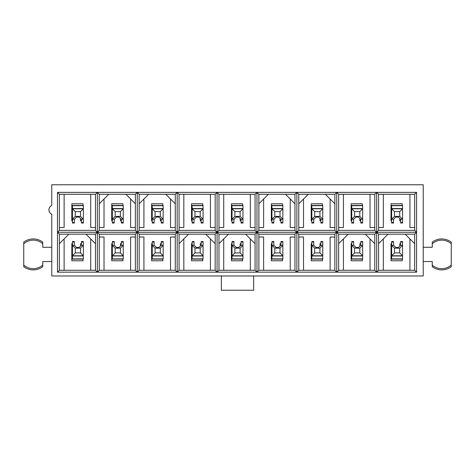 <?xml version="1.0" encoding="UTF-8"?>
<svg xmlns="http://www.w3.org/2000/svg" width="475" height="475" viewBox="0 0 475 475"><rect width="100%" height="100%" fill="white"/><g stroke="black" fill="none" stroke-linecap="round" stroke-linejoin="round"><path stroke-width="0.71" d="M378.575 243.675L378.575 270.275L414.675 270.275L414.675 243.675L405.175 234.175L378.575 234.175L378.575 243.675L388.075 234.175M391.637 243.675L391.02 243.675L391.02 260.775L402.23 260.775L402.23 259.095M400.662 243.675L399.76 243.675L399.76 246.092M383.325 270.275L383.325 238.925M409.925 270.275L409.925 238.925M338.675 243.675L338.675 270.275L374.775 270.275L374.775 243.675L365.275 234.175L338.675 234.175L338.675 243.675L348.175 234.175M351.738 243.675L351.12 243.675L351.12 260.775L362.33 260.775L362.33 259.095M360.762 243.675L359.86 243.675L359.86 246.092M370.025 270.275L370.025 238.925M343.425 270.275L343.425 238.925M325.375 194.275L308.275 194.275L298.775 203.775L298.775 230.375L334.875 230.375L334.875 203.775L325.375 194.275L334.875 194.275L334.875 203.775M285.475 194.275L258.875 194.275L258.875 230.375L294.975 230.375L294.975 203.775L285.475 194.275L294.975 194.275L294.975 203.775M282.53 205.455L282.53 203.775L271.32 203.775L271.32 220.875L271.938 220.875M280.06 218.458L280.06 220.875L280.962 220.875M294.975 227.525L290.225 227.525L290.225 199.025M258.875 227.525L263.625 227.525L263.625 199.025M218.975 243.675L218.975 270.275L255.075 270.275L255.075 243.675L245.575 234.175L218.975 234.175L218.975 243.675L228.475 234.175M232.037 243.675L231.42 243.675L231.42 260.775L242.63 260.775L242.63 259.095M241.062 243.675L240.16 243.675L240.16 246.092M250.325 270.275L250.325 238.925M223.725 270.275L223.725 238.925M205.675 234.175L188.575 234.175L179.075 243.675L179.075 270.275L215.175 270.275L215.175 243.675L205.675 234.175L215.175 234.175L215.175 243.675M175.275 230.375L175.275 194.275L148.675 194.275L139.175 203.775L139.175 230.375L175.275 230.375L177.175 232.275L177.175 272.175L57.475 272.175L57.475 192.375L416.575 192.375L416.575 272.175L177.175 272.175L175.275 270.275L175.275 234.175L139.175 234.175L139.175 270.275L175.275 270.275M162.83 205.455L162.83 203.775L151.62 203.775L151.62 220.875L152.237 220.875M160.36 218.458L160.36 220.875L161.263 220.875M139.175 227.525L143.925 227.525L143.925 199.025M175.275 227.525L170.525 227.525L170.525 199.025M125.875 194.275L99.275 194.275L99.275 230.375L135.375 230.375L135.375 203.775L125.875 194.275L135.375 194.275L135.375 203.775M122.93 205.455L122.93 203.775L111.72 203.775L111.72 220.875L112.337 220.875M120.46 218.458L120.46 220.875L121.362 220.875M99.275 227.525L104.025 227.525L104.025 199.025M135.375 227.525L130.625 227.525L130.625 199.025M59.375 243.675L59.375 270.275L95.475 270.275L95.475 243.675L85.975 234.175L59.375 234.175L59.375 243.675L68.875 234.175M72.438 243.675L71.82 243.675L71.82 260.775L83.03 260.775L83.03 259.095M81.462 243.675L80.56 243.675L80.56 246.092M64.125 270.275L64.125 238.925M90.725 270.275L90.725 238.925M423.225 261.535L432.25 261.535L432.25 266.683A15.675 15.675 0 0 0 451.25 266.683L451.25 242.137A15.675 15.675 0 0 0 432.25 242.137L432.25 247.285L423.225 247.285M253.65 275.975L423.225 275.975L423.225 184.775L51.775 184.775L51.775 205.521A4.75 4.75 0 0 0 51.775 214.225L51.775 275.975L253.65 275.975L253.65 290.225L221.35 290.225L221.35 275.975M51.775 247.285L42.75 247.285L42.75 242.137A15.675 15.675 0 0 0 23.75 242.137L23.75 266.683A15.675 15.675 0 0 0 42.75 266.683L42.75 261.535L51.775 261.535M391.02 213.275L391.637 213.275M414.675 194.275L378.575 194.275L378.575 230.375L414.675 230.375L414.675 194.275L416.575 192.375M402.23 205.455L402.23 203.775L391.02 203.775L391.02 220.875L391.637 220.875M399.76 218.458L399.76 220.875L400.662 220.875M414.675 227.525L409.925 227.525L409.925 194.275M378.575 227.525L383.325 227.525L383.325 194.275M351.12 213.275L351.738 213.275M374.775 194.275L338.675 194.275L338.675 230.375L374.775 230.375L374.775 194.275L376.675 192.375L376.675 272.175L374.775 270.275M362.33 205.455L362.33 203.775L351.12 203.775L351.12 220.875L351.738 220.875M359.86 218.458L359.86 220.875L360.762 220.875M374.775 227.525L370.025 227.525L370.025 194.275M338.675 227.525L343.425 227.525L343.425 194.275M311.22 213.275L311.838 213.275M322.43 205.455L322.43 203.775L311.22 203.775L311.22 220.875L311.838 220.875M319.96 218.458L319.96 220.875L320.863 220.875M298.775 227.525L303.525 227.525L303.525 199.025M334.875 227.525L330.125 227.525L330.125 199.025M271.32 213.275L271.938 213.275M231.42 213.275L232.037 213.275M255.075 194.275L218.975 194.275L218.975 230.375L255.075 230.375L255.075 194.275L256.975 192.375L256.975 272.175L255.075 270.275M242.63 205.455L242.63 203.775L231.42 203.775L231.42 220.875L232.037 220.875M240.16 218.458L240.16 220.875L241.062 220.875M255.075 227.525L250.325 227.525L250.325 194.275M218.975 227.525L223.725 227.525L223.725 194.275M191.52 213.275L192.138 213.275M215.175 194.275L179.075 194.275L179.075 230.375L215.175 230.375L215.175 194.275L217.075 192.375L217.075 272.175L215.175 270.275M202.73 205.455L202.73 203.775L191.52 203.775L191.52 220.875L192.138 220.875M200.26 218.458L200.26 220.875L201.162 220.875M215.175 227.525L210.425 227.525L210.425 194.275M179.075 227.525L183.825 227.525L183.825 194.275M151.62 213.275L152.237 213.275M111.72 213.275L112.337 213.275M391.637 251.275L391.02 251.275M351.738 251.275L351.12 251.275M311.838 251.275L311.22 251.275M298.775 270.275L334.875 270.275L334.875 234.175L298.775 234.175L298.775 270.275L296.875 272.175L294.975 270.275L294.975 234.175L258.875 234.175L258.875 270.275L294.975 270.275M311.838 243.675L311.22 243.675L311.22 260.775L322.43 260.775L322.43 259.095M320.863 243.675L319.96 243.675L319.96 246.092M330.125 270.275L330.125 237.025L334.875 237.025M303.525 270.275L303.525 237.025L298.775 237.025M271.938 251.275L271.32 251.275M271.938 243.675L271.32 243.675L271.32 260.775L282.53 260.775L282.53 259.095M280.962 243.675L280.06 243.675L280.06 246.092M290.225 270.275L290.225 237.025L294.975 237.025M263.625 270.275L263.625 237.025L258.875 237.025M232.037 251.275L231.42 251.275M192.138 251.275L191.52 251.275M192.138 243.675L191.52 243.675L191.52 260.775L202.73 260.775L202.73 259.095M201.162 243.675L200.26 243.675L200.26 246.092M183.825 270.275L183.825 238.925M210.425 270.275L210.425 238.925M152.237 251.275L151.62 251.275M152.237 243.675L151.62 243.675L151.62 260.775L162.83 260.775L162.83 259.095M161.263 243.675L160.36 243.675L160.36 246.092M170.525 270.275L170.525 237.025L175.275 237.025M143.925 270.275L143.925 237.025L139.175 237.025M112.337 251.275L111.72 251.275M99.275 270.275L135.375 270.275L135.375 234.175L99.275 234.175L99.275 270.275L97.375 272.175L95.475 270.275M112.337 243.675L111.72 243.675L111.72 260.775L122.93 260.775L122.93 259.095M121.362 243.675L120.46 243.675L120.46 246.092M130.625 270.275L130.625 237.025L135.375 237.025M104.025 270.275L104.025 237.025L99.275 237.025M71.82 213.275L72.438 213.275M95.475 194.275L59.375 194.275L59.375 230.375L95.475 230.375L95.475 194.275L97.375 192.375L97.375 272.175M83.03 205.455L83.03 203.775L71.82 203.775L71.82 220.875L72.438 220.875M80.56 218.458L80.56 220.875L81.462 220.875M95.475 227.525L90.725 227.525L90.725 194.275M59.375 227.525L64.125 227.525L64.125 194.275M72.438 251.275L71.82 251.275M59.375 270.275L57.475 272.175M59.375 234.175L57.475 232.275L97.375 232.275L95.475 234.175L95.475 243.675M95.475 234.175L85.975 234.175M95.475 230.375L97.375 232.275L137.275 232.275L137.275 272.175L135.375 270.275M59.375 230.375L57.475 232.275M59.375 194.275L57.475 192.375M99.275 234.175L97.375 232.275L99.275 230.375M139.175 234.175L137.275 232.275L135.375 234.175M139.175 270.275L137.275 272.175M135.375 230.375L137.275 232.275L177.175 232.275L175.275 234.175M179.075 270.275L177.175 272.175M179.075 194.275L177.175 192.375L177.175 232.275L179.075 234.175L179.075 243.675M179.075 230.375L177.175 232.275L217.075 232.275L215.175 234.175M179.075 234.175L188.575 234.175M218.975 270.275L217.075 272.175M218.975 234.175L217.075 232.275L256.975 232.275L255.075 234.175L255.075 243.675M255.075 234.175L245.575 234.175M258.875 270.275L256.975 272.175M258.875 234.175L256.975 232.275L296.875 232.275L296.875 272.175M298.775 234.175L296.875 232.275L294.975 234.175M334.875 270.275L336.775 272.175L336.775 232.275L334.875 234.175M294.975 230.375L296.875 232.275L376.675 232.275L374.775 234.175L374.775 243.675M338.675 270.275L336.775 272.175M338.675 234.175L334.875 230.375M374.775 234.175L365.275 234.175M414.675 270.275L416.575 272.175M378.575 270.275L376.675 272.175M378.575 234.175L376.675 232.275L416.575 232.275L414.675 234.175L414.675 243.675M414.675 234.175L405.175 234.175M99.275 194.275L97.375 192.375M139.175 203.775L139.175 194.275L137.275 192.375L137.275 232.275L139.175 230.375M137.275 192.375L135.375 194.275M177.175 192.375L175.275 194.275M139.175 194.275L148.675 194.275M215.175 230.375L217.075 232.275L218.975 230.375M255.075 230.375L256.975 232.275L258.875 230.375M218.975 194.275L217.075 192.375M258.875 194.275L256.975 192.375M298.775 203.775L298.775 194.275L296.875 192.375L296.875 232.275L298.775 230.375M296.875 192.375L294.975 194.275M338.675 194.275L336.775 192.375L336.775 232.275L338.675 230.375M336.775 192.375L334.875 194.275M298.775 194.275L308.275 194.275M374.775 230.375L376.675 232.275L378.575 230.375M414.675 230.375L416.575 232.275M378.575 194.275L376.675 192.375M42.75 243.723A14.446 14.446 0 0 0 23.75 243.723M23.75 265.098A14.446 14.446 0 0 0 42.75 265.098M432.25 265.098A14.446 14.446 0 0 0 451.25 265.098M451.25 243.723A14.446 14.446 0 0 0 432.25 243.723M99.275 203.775L108.775 194.275M165.775 194.275L175.275 203.775M258.875 203.775L268.375 194.275M80.513 248.17L75.287 248.17L75.287 252.92L80.513 252.92L80.513 248.17L83.362 245.32L83.362 255.77L72.438 255.77L72.438 245.32L74.468 245.32L76.606 247.457L79.194 247.457L81.332 245.32L83.362 245.32L83.362 241.52L81.462 241.52L81.462 245.32M74.338 245.32L74.338 241.52L72.438 241.52L72.438 245.32L75.287 248.17M80.513 252.92L83.362 255.77L83.362 259.095L72.438 259.095L72.438 255.77L75.287 252.92M75.287 216.38L80.513 216.38L80.513 211.63L75.287 211.63L75.287 216.38L72.438 219.23L72.438 208.78L83.362 208.78L83.362 219.23L81.332 219.23L79.194 217.093L76.606 217.093L74.468 219.23L72.438 219.23L72.438 223.03L74.338 223.03L74.338 219.23M81.462 219.23L81.462 223.03L83.362 223.03L83.362 219.23L80.513 216.38M75.287 211.63L72.438 208.78L72.438 205.455L83.362 205.455L83.362 208.78L80.513 211.63M120.413 248.17L115.188 248.17L115.188 252.92L120.413 252.92L120.413 248.17L123.263 245.32L123.263 255.77L112.337 255.77L112.337 245.32L114.368 245.32L116.506 247.457L119.094 247.457L121.232 245.32L123.263 245.32L123.263 241.52L121.362 241.52L121.362 245.32M114.237 245.32L114.237 241.52L112.337 241.52L112.337 245.32L115.188 248.17M120.413 252.92L123.263 255.77L123.263 259.095L112.337 259.095L112.337 255.77L115.188 252.92M115.188 216.38L120.413 216.38L120.413 211.63L115.188 211.63L115.188 216.38L112.337 219.23L112.337 208.78L123.263 208.78L123.263 219.23L121.232 219.23L119.094 217.093L116.506 217.093L114.368 219.23L112.337 219.23L112.337 223.03L114.237 223.03L114.237 219.23M121.362 219.23L121.362 223.03L123.263 223.03L123.263 219.23L120.413 216.38M115.188 211.63L112.337 208.78L112.337 205.455L123.263 205.455L123.263 208.78L120.413 211.63M160.312 248.17L155.088 248.17L155.088 252.92L160.312 252.92L160.312 248.17L163.162 245.32L163.162 255.77L152.237 255.77L152.237 245.32L154.268 245.32L156.406 247.457L158.994 247.457L161.132 245.32L163.162 245.32L163.162 241.52L161.263 241.52L161.263 245.32M154.138 245.32L154.138 241.52L152.237 241.52L152.237 245.32L155.088 248.17M160.312 252.92L163.162 255.77L163.162 259.095L152.237 259.095L152.237 255.77L155.088 252.92M155.088 216.38L160.312 216.38L160.312 211.63L155.088 211.63L155.088 216.38L152.237 219.23L152.237 208.78L163.162 208.78L163.162 219.23L161.132 219.23L158.994 217.093L156.406 217.093L154.268 219.23L152.237 219.23L152.237 223.03L154.138 223.03L154.138 219.23M161.263 219.23L161.263 223.03L163.162 223.03L163.162 219.23L160.312 216.38M155.088 211.63L152.237 208.78L152.237 205.455L163.162 205.455L163.162 208.78L160.312 211.63M200.213 248.17L194.987 248.17L194.987 252.92L200.213 252.92L200.213 248.17L203.062 245.32L203.062 255.77L192.138 255.77L192.138 245.32L194.168 245.32L196.306 247.457L198.894 247.457L201.032 245.32L203.062 245.32L203.062 241.52L201.162 241.52L201.162 245.32M194.037 245.32L194.037 241.52L192.138 241.52L192.138 245.32L194.987 248.17M200.213 252.92L203.062 255.77L203.062 259.095L192.138 259.095L192.138 255.77L194.987 252.92M194.987 216.38L200.213 216.38L200.213 211.63L194.987 211.63L194.987 216.38L192.138 219.23L192.138 208.78L203.062 208.78L203.062 219.23L201.032 219.23L198.894 217.093L196.306 217.093L194.168 219.23L192.138 219.23L192.138 223.03L194.037 223.03L194.037 219.23M201.162 219.23L201.162 223.03L203.062 223.03L203.062 219.23L200.213 216.38M194.987 211.63L192.138 208.78L192.138 205.455L203.062 205.455L203.062 208.78L200.213 211.63M240.112 248.17L234.888 248.17L234.888 252.92L240.112 252.92L240.112 248.17L242.963 245.32L242.963 255.77L232.037 255.77L232.037 245.32L234.068 245.32L236.206 247.457L238.794 247.457L240.932 245.32L242.963 245.32L242.963 241.52L241.062 241.52L241.062 245.32M233.938 245.32L233.938 241.52L232.037 241.52L232.037 245.32L234.888 248.17M240.112 252.92L242.963 255.77L242.963 259.095L232.037 259.095L232.037 255.77L234.888 252.92M234.888 216.38L240.112 216.38L240.112 211.63L234.888 211.63L234.888 216.38L232.037 219.23L232.037 208.78L242.963 208.78L242.963 219.23L240.932 219.23L238.794 217.093L236.206 217.093L234.068 219.23L232.037 219.23L232.037 223.03L233.938 223.03L233.938 219.23M241.062 219.23L241.062 223.03L242.963 223.03L242.963 219.23L240.112 216.38M234.888 211.63L232.037 208.78L232.037 205.455L242.963 205.455L242.963 208.78L240.112 211.63M280.012 248.17L274.788 248.17L274.788 252.92L280.012 252.92L280.012 248.17L282.863 245.32L282.863 255.77L271.938 255.77L271.938 245.32L273.968 245.32L276.106 247.457L278.694 247.457L280.832 245.32L282.863 245.32L282.863 241.52L280.962 241.52L280.962 245.32M273.837 245.32L273.837 241.52L271.938 241.52L271.938 245.32L274.788 248.17M280.012 252.92L282.863 255.77L282.863 259.095L271.938 259.095L271.938 255.77L274.788 252.92M274.788 216.38L280.012 216.38L280.012 211.63L274.788 211.63L274.788 216.38L271.938 219.23L271.938 208.78L282.863 208.78L282.863 219.23L280.832 219.23L278.694 217.093L276.106 217.093L273.968 219.23L271.938 219.23L271.938 223.03L273.837 223.03L273.837 219.23M280.962 219.23L280.962 223.03L282.863 223.03L282.863 219.23L280.012 216.38M274.788 211.63L271.938 208.78L271.938 205.455L282.863 205.455L282.863 208.78L280.012 211.63M319.912 248.17L314.688 248.17L314.688 252.92L319.912 252.92L319.912 248.17L322.762 245.32L322.762 255.77L311.838 255.77L311.838 245.32L313.868 245.32L316.006 247.457L318.594 247.457L320.732 245.32L322.762 245.32L322.762 241.52L320.863 241.52L320.863 245.32M313.738 245.32L313.738 241.52L311.838 241.52L311.838 245.32L314.688 248.17M319.912 252.92L322.762 255.77L322.762 259.095L311.838 259.095L311.838 255.77L314.688 252.92M314.688 216.38L319.912 216.38L319.912 211.63L314.688 211.63L314.688 216.38L311.838 219.23L311.838 208.78L322.762 208.78L322.762 219.23L320.732 219.23L318.594 217.093L316.006 217.093L313.868 219.23L311.838 219.23L311.838 223.03L313.738 223.03L313.738 219.23M320.863 219.23L320.863 223.03L322.762 223.03L322.762 219.23L319.912 216.38M314.688 211.63L311.838 208.78L311.838 205.455L322.762 205.455L322.762 208.78L319.912 211.63M359.812 248.17L354.588 248.17L354.588 252.92L359.812 252.92L359.812 248.17L362.662 245.32L362.662 255.77L351.738 255.77L351.738 245.32L353.768 245.32L355.906 247.457L358.494 247.457L360.632 245.32L362.662 245.32L362.662 241.52L360.762 241.52L360.762 245.32M353.637 245.32L353.637 241.52L351.738 241.52L351.738 245.32L354.588 248.17M359.812 252.92L362.662 255.77L362.662 259.095L351.738 259.095L351.738 255.77L354.588 252.92M354.588 216.38L359.812 216.38L359.812 211.63L354.588 211.63L354.588 216.38L351.738 219.23L351.738 208.78L362.662 208.78L362.662 219.23L360.632 219.23L358.494 217.093L355.906 217.093L353.768 219.23L351.738 219.23L351.738 223.03L353.637 223.03L353.637 219.23M360.762 219.23L360.762 223.03L362.662 223.03L362.662 219.23L359.812 216.38M354.588 211.63L351.738 208.78L351.738 205.455L362.662 205.455L362.662 208.78L359.812 211.63M399.713 248.17L394.488 248.17L394.488 252.92L399.713 252.92L399.713 248.17L402.562 245.32L402.562 255.77L391.637 255.77L391.637 245.32L393.668 245.32L395.806 247.457L398.394 247.457L400.532 245.32L402.562 245.32L402.562 241.52L400.662 241.52L400.662 245.32M393.537 245.32L393.537 241.52L391.637 241.52L391.637 245.32L394.488 248.17M399.713 252.92L402.562 255.77L402.562 259.095L391.637 259.095L391.637 255.77L394.488 252.92M394.488 216.38L399.713 216.38L399.713 211.63L394.488 211.63L394.488 216.38L391.637 219.23L391.637 208.78L402.562 208.78L402.562 219.23L400.532 219.23L398.394 217.093L395.806 217.093L393.668 219.23L391.637 219.23L391.637 223.03L393.537 223.03L393.537 219.23M400.662 219.23L400.662 223.03L402.562 223.03L402.562 219.23L399.713 216.38M394.488 211.63L391.637 208.78L391.637 205.455L402.562 205.455L402.562 208.78L399.713 211.63M74.338 241.995L72.438 241.995M83.362 241.995L81.462 241.995M83.362 258.869L72.438 258.869M83.362 255.989L72.438 255.989M81.462 222.555L83.362 222.555M72.438 222.555L74.338 222.555M72.438 205.681L83.362 205.681M72.438 208.561L83.362 208.561M114.237 241.995L112.337 241.995M123.263 241.995L121.362 241.995M123.263 258.869L112.337 258.869M123.263 255.989L112.337 255.989M121.362 222.555L123.263 222.555M112.337 222.555L114.237 222.555M112.337 205.681L123.263 205.681M112.337 208.561L123.263 208.561M154.138 241.995L152.237 241.995M163.162 241.995L161.263 241.995M163.162 258.869L152.237 258.869M163.162 255.989L152.237 255.989M161.263 222.555L163.162 222.555M152.237 222.555L154.138 222.555M152.237 205.681L163.162 205.681M152.237 208.561L163.162 208.561M194.037 241.995L192.138 241.995M203.062 241.995L201.162 241.995M203.062 258.869L192.138 258.869M203.062 255.989L192.138 255.989M201.162 222.555L203.062 222.555M192.138 222.555L194.037 222.555M192.138 205.681L203.062 205.681M192.138 208.561L203.062 208.561M233.938 241.995L232.037 241.995M242.963 241.995L241.062 241.995M242.963 258.869L232.037 258.869M242.963 255.989L232.037 255.989M241.062 222.555L242.963 222.555M232.037 222.555L233.938 222.555M232.037 205.681L242.963 205.681M232.037 208.561L242.963 208.561M273.837 241.995L271.938 241.995M282.863 241.995L280.962 241.995M282.863 258.869L271.938 258.869M282.863 255.989L271.938 255.989M280.962 222.555L282.863 222.555M271.938 222.555L273.837 222.555M271.938 205.681L282.863 205.681M271.938 208.561L282.863 208.561M313.738 241.995L311.838 241.995M322.762 241.995L320.863 241.995M322.762 258.869L311.838 258.869M322.762 255.989L311.838 255.989M320.863 222.555L322.762 222.555M311.838 222.555L313.738 222.555M311.838 205.681L322.762 205.681M311.838 208.561L322.762 208.561M353.637 241.995L351.738 241.995M362.662 241.995L360.762 241.995M362.662 258.869L351.738 258.869M362.662 255.989L351.738 255.989M360.762 222.555L362.662 222.555M351.738 222.555L353.637 222.555M351.738 205.681L362.662 205.681M351.738 208.561L362.662 208.561M393.537 241.995L391.637 241.995M402.562 241.995L400.662 241.995M402.562 258.869L391.637 258.869M402.562 255.989L391.637 255.989M400.662 222.555L402.562 222.555M391.637 222.555L393.537 222.555M391.637 205.681L402.562 205.681M391.637 208.561L402.562 208.561"/></g></svg>
